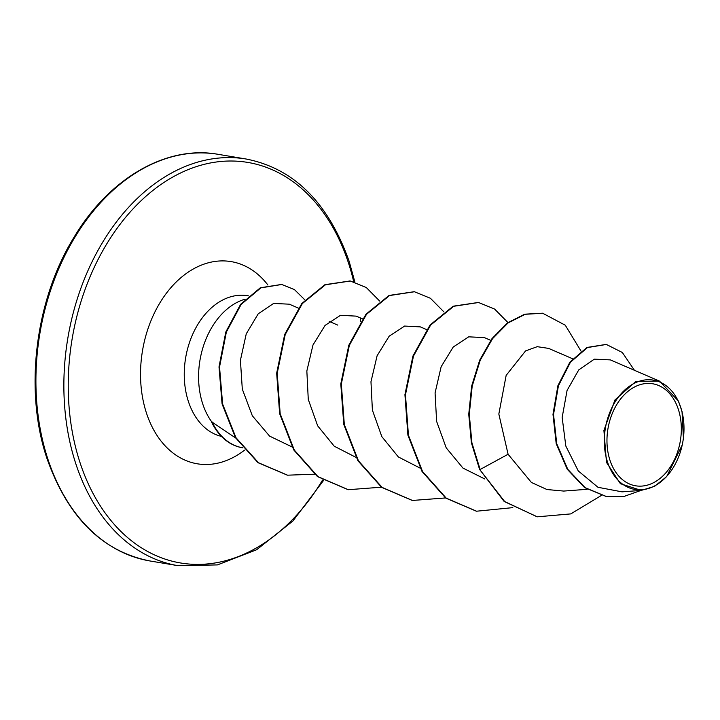 <?xml version="1.0" encoding="UTF-8"?>
<svg xmlns="http://www.w3.org/2000/svg" width="720" height="720" viewBox="0 0 720 720"><rect width="100%" height="100%" fill="white"/><g stroke="black" fill="none" stroke-linecap="round" stroke-linejoin="round"><path stroke-width="1.08" d="M609.975 460.269A51.723 36.693 -80.5 0 1 629.487 390.177A51.723 36.693 -80.5 0 1 678.321 409.293A51.723 36.693 -80.5 0 1 658.818 479.385A51.723 36.693 -80.5 0 1 609.975 460.269M607.527 462.096A55.44 39.33 -80.5 0 1 628.434 386.973A55.44 39.33 -80.5 0 1 680.769 407.466A55.44 39.33 -80.5 0 1 659.871 482.589A55.44 39.33 -80.5 0 1 607.527 462.096M682.218 445.005L666.657 476.613L654.561 486.342L641.259 490.401L620.397 483.696L606.483 462.393L603.909 430.425L614.979 399.924L635.913 381.357L659.529 381.141L678.447 401.058L682.047 411.597M245.07 299.187A71.577 50.778 99.5 0 0 202.752 403.983A71.577 50.778 99.5 0 0 211.716 421.848L235.701 438.03M298.332 308.079L289.296 304.182L273.618 303.435L258.219 313.803L246.267 333.801L240.417 360.27L242.298 389.097L252.324 415.764L269.568 436.095L292.014 446.922M362.466 318.834L356.211 316.134L340.497 315.306L325.062 325.422L312.993 344.97L306.846 370.98L308.268 399.411L317.673 425.844L334.215 446.193L355.968 457.353M426.591 329.589L420.345 326.889L404.622 326.061L389.196 336.168L377.109 355.734L370.971 381.735L372.393 410.139L381.816 436.608L398.358 456.948L420.093 468.099M490.725 340.335L484.479 337.635L468.702 336.825L453.231 347.022L441.153 366.705L435.078 392.877L436.617 421.38L446.22 447.858L462.96 468.081L484.857 479.007M572.661 358.776L548.604 348.39L537.246 346.68L525.582 350.901L506.16 375.372L498.834 414.018L508.086 454.257L531.387 482.445L546.939 489.528L563.724 491.067L587.187 489.303M659.529 381.132L610.353 359.892L594.324 359.154L578.745 369.891L567.063 390.474L562.158 417.447L565.821 446.04L578.259 470.925L598.005 487.296L622.035 491.85L641.259 490.401M682.02 411.345L683.388 438.21M536.904 516.717L504.684 501.552L479.592 469.404L504.153 501.462L537.174 516.762M606.114 344.412L586.908 347.472L569.907 362.142L557.883 385.731L552.987 414.378L556.2 443.646L567.225 469.233L584.604 487.593L606.249 496.521M537.435 516.807L570.789 513.9L601.335 495.468M634.437 370.296L622.359 352.512L606.384 344.457L587.448 347.562L570.438 362.232L558.414 385.821L553.527 414.468L556.74 443.736L567.765 469.323L585.135 487.683L606.51 496.566L624.078 496.413L641.007 490.419M581.004 351.072L565.281 325.215L542.727 313.263L525.24 314.28L508.005 322.965L492.534 338.679L480.213 360.27L472.185 386.145L469.278 414.378L471.915 442.872L480.123 469.494L508.086 454.257M211.716 421.848L211.446 421.803A69.003 48.942 99.5 0 0 242.379 447.75A69.003 48.942 99.5 0 0 242.55 447.777A69.003 48.942 99.5 0 1 211.77 421.443M479.592 469.404L471.384 442.782L468.747 414.288L471.654 386.055L479.682 360.18L492.003 338.589L507.474 322.875L524.709 314.19L542.457 313.218M476.298 511.164L445.725 498.078L422.019 471.447L407.907 435.177L404.928 394.677L412.929 356.022L430.083 324.99L453.168 306.207L478.323 302.463M412.173 500.409L381.6 487.332L357.885 460.701L343.773 424.431L340.794 383.931L348.795 345.276L365.949 314.244L389.034 295.452L414.189 291.708M348.039 489.654L317.466 476.577L293.76 449.946L279.639 413.676L276.669 373.176L284.67 334.521L301.824 303.489L324.9 284.697L350.055 280.962M287.298 475.137L257.985 462.672L235.458 437.634L222.084 403.983L219.006 366.912L225.81 332.001L240.606 304.335L260.325 287.775L281.529 284.445M512.82 507.636L476.568 511.209L446.256 498.168L422.55 471.537L408.438 435.267L405.468 394.767L413.469 356.112L430.623 325.08L453.699 306.288L478.584 302.508L494.577 309.033L507.924 322.542M445.545 497.952L412.443 500.454L382.131 487.422L358.425 460.791L344.313 424.521L341.334 384.021L349.335 345.366L366.489 314.334L389.565 295.542L414.45 291.753L430.443 298.287L443.79 311.787M381.42 487.197L348.309 489.699L317.997 476.667L294.291 450.036L280.179 413.766L277.2 373.266L285.201 334.611L302.355 303.579L325.44 284.787L350.325 281.007L366.309 287.532L379.656 301.041M314.406 474.21L287.568 475.182L258.516 462.762L235.998 437.724L222.615 404.064L219.537 367.002L226.35 332.091L241.137 304.425L260.856 287.865L281.799 284.49L294.399 289.557L304.893 299.916M218.205 154.332A206.163 146.241 99.5 0 0 70.641 244.584A206.163 146.241 99.5 0 0 47.925 459.243A206.163 146.241 99.5 0 0 150.03 560.979L177.975 565.668A206.163 146.241 -80.5 0 1 75.87 463.923A206.163 146.241 -80.5 0 1 98.595 249.273A206.163 146.241 -80.5 0 1 246.15 159.021L218.205 154.332C167.4 145.044 109.89 177.237 74.151 237.051C35.019 300.033 23.931 390.861 47.034 458.685C67.977 517.5 102.312 551.601 150.03 560.979M322.551 480.024A203.067 144.045 -80.5 0 1 80.064 462.762A203.067 144.045 -80.5 0 1 156.636 187.587A203.067 144.045 -80.5 0 1 348.363 262.638A203.067 144.045 -80.5 0 1 353.7 281.727M221.463 436.41A71.577 50.778 -80.5 0 1 188.424 401.58A71.577 50.778 -80.5 0 1 196.308 327.051A71.577 50.778 -80.5 0 1 247.545 295.713L248.481 295.866M244.512 450.153A102.501 72.711 -80.5 0 1 146.502 413.208A102.501 72.711 -80.5 0 1 173.835 284.427A102.501 72.711 -80.5 0 1 267.894 285.003M354.879 282.06L349.146 261.315C328.203 202.5 293.868 168.399 246.15 159.021M337.779 325.116L329.283 321.444M605.844 344.367L606.384 344.457M605.979 496.476L606.51 496.566M360.333 318.429L360.558 321.615M323.46 480.573L292.932 520.983L256.662 549.738L217.413 564.912L177.975 565.668M542.727 313.263L542.187 313.173M476.568 511.209L476.028 511.119M478.584 302.508L478.053 302.418M412.443 500.454L411.912 500.364M414.45 291.753L413.919 291.663M348.309 489.699L347.778 489.618M350.325 281.007L349.785 280.917M287.568 475.182L287.028 475.092M281.799 284.49L281.268 284.4"/></g></svg>
